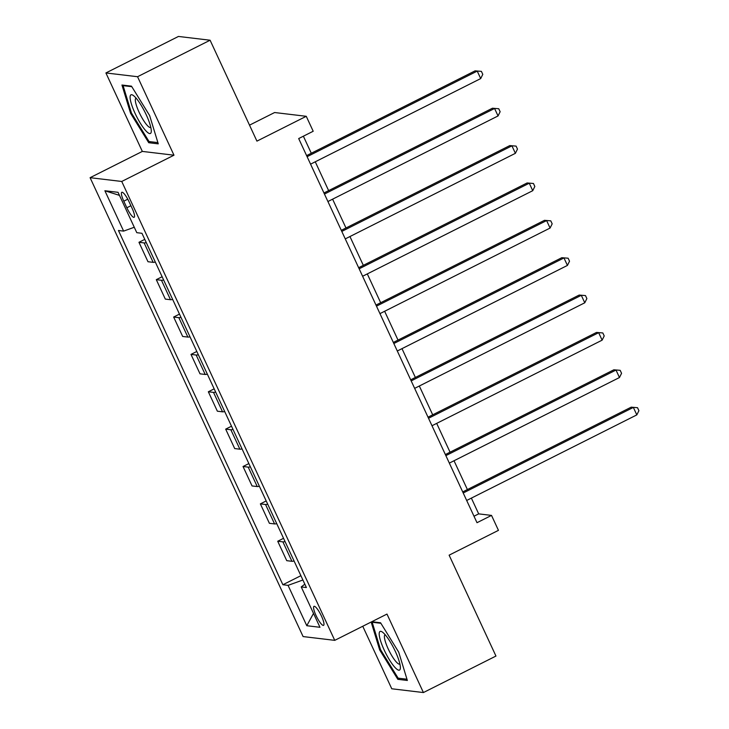 <?xml version="1.0" encoding="UTF-8"?>
<svg xmlns="http://www.w3.org/2000/svg" width="729" height="729" viewBox="0 0 729 729"><rect width="100%" height="100%" fill="white"/><g stroke="black" fill="none" stroke-linecap="round" stroke-linejoin="round"><path stroke-width="1.09" d="M321.507 616.178A10.653 2.324 -116.7 0 0 313.989 606.337A10.653 2.324 -116.7 0 0 316.04 615.522A10.653 2.324 -116.7 0 0 323.558 625.364A10.653 2.324 -116.7 0 0 321.507 616.178M362.75 626.266L391.765 688.777L423.412 692.55L495.957 656.054L449.119 555.161L498.454 530.347L491.519 515.403L478.68 513.872L471.371 498.117M90.095 177.685L303.1 636.572L334.748 640.354L121.743 181.466L90.095 177.685L142.328 151.413L173.976 155.195L137.553 76.718L105.905 72.946L142.328 151.413M105.905 72.946L178.45 36.45L210.098 40.223L256.927 141.125L306.262 116.303L274.614 112.53L249.518 125.151M137.553 76.718L210.098 40.223M306.262 116.303L313.197 131.256L298.69 138.556L477.003 522.702L491.519 515.403M123.793 201.195L126.846 207.774A10.315 2.251 -116.7 0 0 134.136 217.306A10.315 2.251 -116.7 0 0 132.149 208.403L129.097 201.824A10.315 2.251 -116.7 0 0 121.807 192.292A10.315 2.251 -116.7 0 0 123.793 201.195L127.766 199.19M134.273 227.257L123.62 231.111L118.444 230.492L282.879 584.74L300.895 575.682M123.62 231.111L104.885 190.752L118.052 192.319L136.788 232.679L141.964 233.298L306.399 587.547L301.232 586.936L319.958 627.286L306.791 625.719L288.055 585.36L282.879 584.74M173.976 155.195L121.743 181.466M423.412 692.55L386.981 614.073L334.748 640.354M467.398 489.56L454.021 460.746M450.057 452.199L436.68 423.376M432.707 414.828L419.33 386.015M415.366 377.458L401.989 348.644M398.016 340.088L384.639 311.274M380.675 302.717L367.298 273.904M363.324 265.356L349.947 236.533M345.983 227.986L332.606 199.172M328.633 190.615L315.256 161.802M311.292 153.245L303.373 136.195M474.005 516.223L478.68 513.872M146.301 242.629A13.313 1.859 155.1 0 1 144.132 242.912L138.957 242.292L144.779 239.367M294.088 561.011A13.313 1.859 155.1 0 1 291.919 561.294L286.743 560.674L277.722 541.246L283.545 538.312M276.738 523.641A13.313 1.859 155.1 0 1 274.569 523.923L269.393 523.304L260.371 503.876L266.203 500.941M259.396 486.27A13.313 1.859 155.1 0 1 257.228 486.553L252.052 485.942L243.03 466.505L248.853 463.58M242.046 448.909A13.313 1.859 155.1 0 1 239.877 449.192L234.702 448.572L225.68 429.135L231.512 426.21M224.696 411.539A13.313 1.859 155.1 0 1 222.536 411.821L217.36 411.202L208.339 391.774L214.162 388.839M207.355 374.168A13.313 1.859 155.1 0 1 205.186 374.451L200.01 373.831L190.989 354.403L196.821 351.469M190.005 336.798A13.313 1.859 155.1 0 1 187.845 337.08L182.669 336.461L173.648 317.033L179.471 314.099M172.664 299.428A13.313 1.859 155.1 0 1 170.495 299.71L165.319 299.1L156.298 279.663L162.13 276.738M155.313 262.066A13.313 1.859 155.1 0 1 153.154 262.349L147.978 261.729L138.957 242.292M163.642 280A13.313 1.859 155.1 0 1 161.474 280.282L156.298 279.663M180.992 317.37A13.313 1.859 155.1 0 1 178.824 317.653L173.648 317.033M198.334 354.741A13.313 1.859 155.1 0 1 196.165 355.023L190.989 354.403M215.684 392.102A13.313 1.859 155.1 0 1 213.515 392.384L208.339 391.774M233.025 429.472A13.313 1.859 155.1 0 1 230.856 429.755L225.68 429.135M250.375 466.842A13.313 1.859 155.1 0 1 248.206 467.125L243.03 466.505M267.716 504.213A13.313 1.859 155.1 0 1 265.547 504.495L260.371 503.876M285.066 541.583A13.313 1.859 155.1 0 1 282.898 541.857L277.722 541.246M288.055 585.36L302.899 580.002M304.84 584.175L301.232 586.936M119.474 195.381L104.885 190.752M306.791 625.719L313.506 613.39M130.582 113.305L148.734 142.72L158.266 143.859L149.645 115.574L131.484 86.159L121.953 85.02L130.582 113.305L131.411 112.886M371.161 622.037L379.663 649.913L397.824 679.328L407.356 680.467L398.727 652.191L380.574 622.776L371.781 621.719M150.675 141.745L148.734 142.72M399.765 678.353L397.824 679.328M380.492 649.493L379.663 649.913M307.109 156.68L477.231 71.105L480.703 78.577L310.572 164.153M306.608 155.605L475.098 70.85L481.404 71.369L482.789 74.367L480.703 78.577M475.098 70.85L481.404 71.369M324.451 194.051L494.581 108.475L498.053 115.947L327.922 201.523M323.949 192.975L492.44 108.22L498.754 108.739L500.14 111.728L498.053 115.947M492.44 108.22L498.754 108.739M341.801 231.421L511.922 145.846L515.394 153.318L345.264 238.893M341.3 230.337L509.79 145.59L516.096 146.11L517.481 149.099L515.394 153.318M509.79 145.59L516.096 146.11M359.142 268.791L529.272 183.207L532.744 190.688L362.614 276.264M358.641 267.707L527.131 182.952L533.446 183.48L534.831 186.469L532.744 190.688M527.131 182.952L533.446 183.48M376.492 306.153L546.613 220.577L550.085 228.049L379.955 313.625M375.991 305.077L544.481 220.322L550.787 220.851L552.181 223.839L550.085 228.049M544.481 220.322L550.787 220.851M151.286 131.311A21.633 4.72 -116.7 0 0 151.286 131.147A21.633 4.72 -116.7 0 0 144.907 112.029A21.633 4.72 -116.7 0 0 133.361 95.508A21.633 4.72 -116.7 0 0 130.099 96.984A21.633 4.72 -116.7 0 0 140.387 123.292A21.633 4.72 -116.7 0 0 151.286 131.311M136.095 98.142A16.384 3.572 -116.7 0 0 135.977 98.187A16.384 3.572 -116.7 0 0 135.321 99.827A16.384 3.572 -116.7 0 0 141.599 117.159A16.384 3.572 -116.7 0 0 150.693 127.447A16.384 3.572 -116.7 0 0 150.803 127.384M157.883 142.602L149.053 141.554L131.457 113.05L123.101 85.648L131.812 86.687M123.884 85.257L123.101 85.648M384.219 650.095A21.633 4.72 -116.7 0 0 394.89 667.345A21.633 4.72 -116.7 0 0 400.376 667.764A21.633 4.72 -116.7 0 0 395.337 651.425A21.633 4.72 -116.7 0 0 382.443 632.116A21.633 4.72 -116.7 0 0 384.219 650.095M385.176 634.749A16.384 3.572 -116.7 0 0 385.067 634.795A16.384 3.572 -116.7 0 0 388.211 648.928A16.384 3.572 -116.7 0 0 399.784 664.064A16.384 3.572 -116.7 0 0 399.893 664.001M406.973 679.218L398.134 678.161L380.547 649.657L372.191 622.256L380.893 623.295M372.966 621.864L372.191 622.256M393.833 343.523L563.964 257.948L567.435 265.42L397.305 350.995M393.332 342.448L561.822 257.692L568.137 258.212L569.522 261.201L567.435 265.42M561.822 257.692L568.137 258.212M411.183 380.893L581.305 295.318L584.776 302.79L414.646 388.366M410.682 379.818L579.172 295.063L585.478 295.582L586.872 298.571L584.776 302.79M579.172 295.063L585.478 295.582M428.524 418.264L598.655 332.688L602.127 340.161L431.996 425.736M428.023 417.179L596.513 332.433L602.828 332.953L604.213 335.941L602.127 340.161M596.513 332.433L602.828 332.953M445.875 455.625L616.005 370.05L619.468 377.531L449.337 463.106M445.373 454.55L613.864 369.794L620.169 370.323L621.564 373.312L619.468 377.531M613.864 369.794L620.169 370.323M463.216 492.995L633.346 407.42L636.818 414.892L466.688 500.468M462.715 491.92L631.205 407.165L637.52 407.693L638.905 410.682L636.818 414.892M631.205 407.165L637.52 407.693M153.154 262.349L144.132 242.912M170.495 299.71L161.474 280.282M187.845 337.08L178.824 317.653M205.186 374.451L196.165 355.023M222.536 411.821L213.515 392.384M239.877 449.192L230.856 429.755M257.228 486.553L248.206 467.125M274.569 523.923L265.547 504.495M291.919 561.294L282.898 541.857M130.901 205.733L126.846 207.774"/></g></svg>
